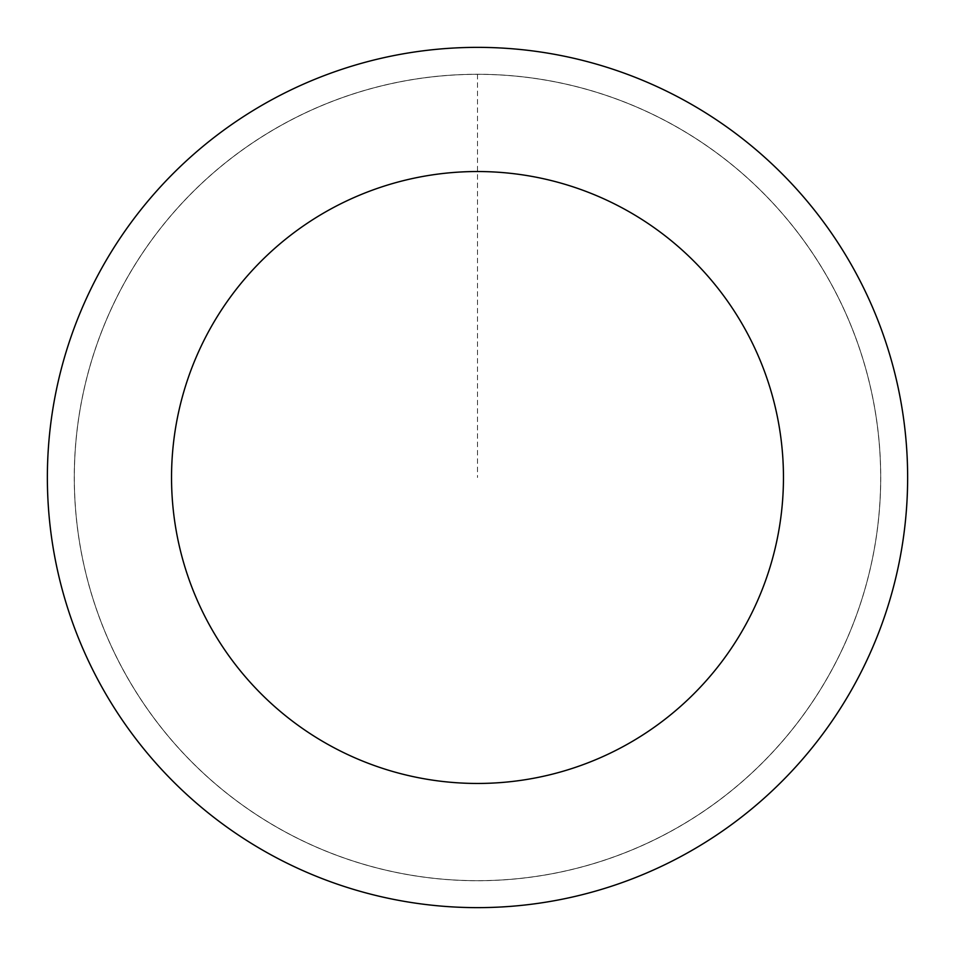 <?xml version="1.0" encoding="UTF-8"?>
<svg xmlns="http://www.w3.org/2000/svg" width="955" height="955" viewBox="0 0 955 955"><rect width="100%" height="100%" fill="white"/><g stroke="black" fill="none" stroke-linecap="round" stroke-linejoin="round"><path stroke-width="0.72" stroke-dasharray="4.78 3.58" d="M700.54 813.385A403.189 403.189 0 0 1 75.099 502.712A403.189 403.189 0 0 1 656.873 116.403A403.189 403.189 0 0 1 700.54 813.385A403.189 403.189 0 0 1 75.099 502.712A403.189 403.189 0 0 1 656.873 116.403A403.189 403.189 0 0 1 700.54 813.385M700.564 813.433A403.249 403.249 0 0 0 813.433 254.436A403.249 403.249 0 0 0 254.436 141.567A403.249 403.249 0 0 0 141.567 700.564A403.249 403.249 0 0 0 700.564 813.433M700.504 813.35A403.141 403.141 0 0 0 813.35 254.496A403.141 403.141 0 0 0 254.496 141.65A403.141 403.141 0 0 0 141.65 700.504A403.141 403.141 0 0 0 700.504 813.35M239.562 119.172A430.132 430.132 0 0 0 286.142 862.723A430.132 430.132 0 0 0 906.796 450.605A430.132 430.132 0 0 0 239.562 119.172M477.5 74.311L477.5 477.5"/><path stroke-width="1.43" d="M239.562 119.172A430.132 430.132 0 0 0 286.142 862.723A430.132 430.132 0 0 0 906.796 450.605A430.132 430.132 0 0 0 239.562 119.172M308.25 222.611A305.958 305.958 0 0 0 341.389 751.513A305.958 305.958 0 0 0 782.861 458.364A305.958 305.958 0 0 0 308.25 222.611"/></g></svg>
